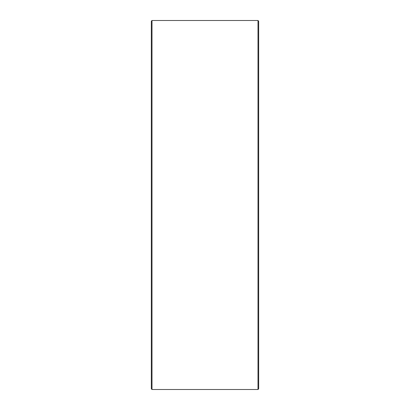 <?xml version="1.0" encoding="UTF-8"?>
<svg xmlns="http://www.w3.org/2000/svg" width="410" height="410" viewBox="0 0 410 410"><rect width="100%" height="100%" fill="white"/><g stroke="black" fill="none" stroke-linecap="round" stroke-linejoin="round"><path stroke-width="0.61" d="M151.326 388.829L151.326 21.171L151.997 20.5L151.997 389.5L151.326 388.829M258.003 20.5L258.674 21.171L258.674 388.829L258.003 389.5L258.003 20.5L151.997 20.5M258.003 389.5L151.997 389.5"/></g></svg>
